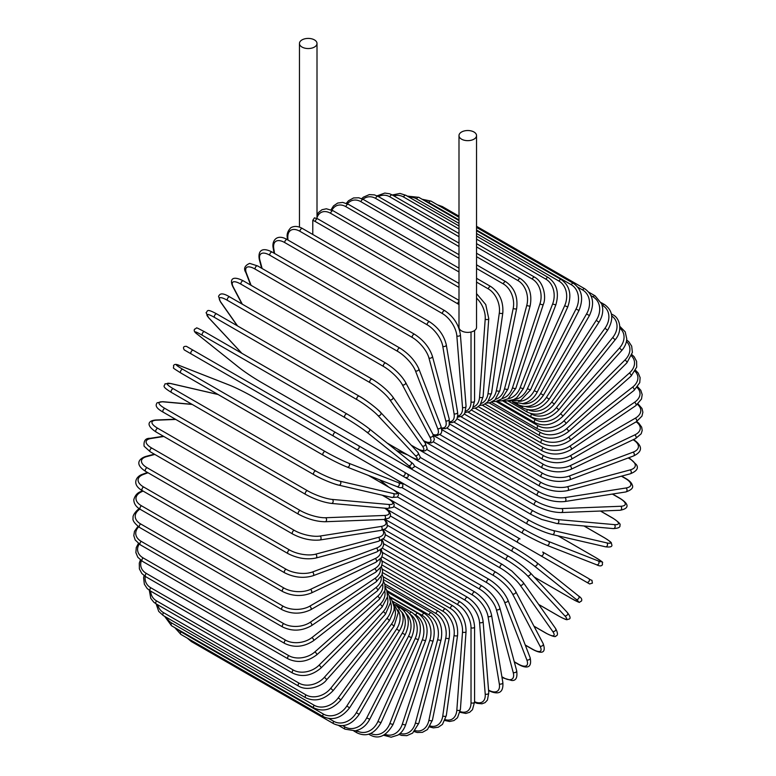 <?xml version="1.0" encoding="UTF-8"?>
<svg xmlns="http://www.w3.org/2000/svg" width="776" height="776" viewBox="0 0 776 776"><rect width="100%" height="100%" fill="white"/><g stroke="black" fill="none" stroke-linecap="round" stroke-linejoin="round"><path stroke-width="1.16" d="M440.293 497.746A2.085 1.203 -60 0 1 440.264 497.726L582.669 579.944A2.085 1.203 120 0 0 582.679 579.944L371.607 458.082L589.624 583.959L592.418 583.125C591.37 578.324 593.398 581.981 588.644 578.566L588.644 578.566A2.085 1.707 120 0 1 586.559 582.184L540.6 555.655A2.085 1.707 120 0 0 542.686 552.037L588.644 578.566L542.686 552.037M519.998 538.932L407.449 473.952L519.998 538.932A2.085 1.203 120 0 0 517.902 540.135A2.085 1.203 120 0 0 517.902 542.55L375.506 460.333A2.085 1.203 120 0 1 375.458 460.304M312.776 220.374L314.435 217.852L317.84 218.9A2.085 1.203 -60 0 0 316.23 219.453A2.085 1.203 -60 0 0 315.318 221.558A18.799 10.854 -120 0 0 312.776 220.374L312.776 234.468M302.029 39.896A8.779 5.063 0 0 0 299.458 43.475A8.779 5.063 0 0 0 304.871 48.16A8.779 5.063 0 0 0 314.435 47.064A8.779 5.063 0 0 0 317.006 43.475A8.779 5.063 0 0 0 311.593 38.8A8.779 5.063 0 0 0 302.029 39.896M458.994 135.587L458.994 327.317A8.779 5.063 0 0 0 464.407 331.992A8.779 5.063 0 0 0 473.971 330.896A8.779 5.063 0 0 0 476.542 327.317L476.542 135.587A8.779 5.063 0 0 0 471.129 130.911A8.779 5.063 0 0 0 461.565 132.007A8.779 5.063 0 0 0 458.994 135.587A8.779 5.063 0 0 0 464.407 140.272A8.779 5.063 0 0 0 473.971 139.166A8.779 5.063 0 0 0 476.542 135.587M333.651 436.17L191.245 353.953A2.085 1.203 -60 0 1 191.245 351.538A2.085 1.203 -60 0 1 193.331 350.335L335.736 432.552A2.085 1.203 120 0 0 333.651 433.755A2.085 1.203 120 0 0 333.651 436.17L356.339 449.265A2.085 1.707 -60 0 0 358.434 445.647L407.381 473.913M402.308 475.804L356.339 449.265L402.308 475.804A2.085 1.707 -60 0 0 404.393 472.186L407.468 473.961C408.991 476.483 408.283 477.676 405.344 477.56L402.308 475.804M191.245 353.953L398.408 473.554A2.085 1.203 120 0 0 398.428 473.564L256.002 391.346A2.085 1.203 120 0 0 256.041 391.356M381.928 556.79L460.246 602.001C468.985 607.996 473.767 616.27 474.582 626.843L474.582 701.892A2.085 1.203 180 0 1 473.292 703.007A2.085 1.203 180 0 1 471.022 702.746L471.022 627.687A18.799 10.854 -120 0 0 457.724 604.669L382.131 561.019M460.139 711.553A18.799 10.854 -120 0 0 471.022 702.746M460.246 602.001A2.085 1.203 120 0 0 458.635 602.564A2.085 1.203 120 0 0 457.724 604.669M474.582 626.843A2.085 1.203 180 0 1 473.292 627.949A2.085 1.203 180 0 1 471.022 627.687M474.582 702.319L477.094 703.347L481.954 703.813L485.087 702.62L487.435 700.068L488.764 692.822A2.085 1.31 175.5 0 1 487.532 694.142A2.085 1.31 175.5 0 1 485.213 693.986L479.549 622.488A18.799 9.865 -124.2 0 0 465.096 600.188L382.558 552.531M474.582 701.708A18.799 9.865 -124.2 0 0 485.213 693.986M488.764 692.822L483.099 621.324A2.085 1.31 175.5 0 1 481.867 622.643A2.085 1.31 175.5 0 1 479.549 622.488M483.099 621.324C481.547 611.294 476.377 603.311 467.608 597.375A2.085 1.203 120 0 0 465.94 598.005A2.085 1.203 120 0 0 465.096 600.188M488.735 690.63L488.589 690.553A2.085 1.203 120 0 0 488.735 690.63C496.281 694.19 503.828 694.801 502.829 682.366A2.085 1.397 170.5 0 1 501.674 683.898A2.085 1.397 170.5 0 1 499.308 683.85L488.026 616.454A18.799 8.808 -128 0 0 472.419 594.998L383.625 543.724M488.55 690.087A18.799 8.808 -128 0 0 499.308 683.85M502.829 682.366L491.538 614.97A2.085 1.397 170.5 0 1 490.383 616.503A2.085 1.397 170.5 0 1 488.026 616.454M491.538 614.97C489.249 605.542 483.71 597.908 474.922 592.049A2.085 1.203 120 0 0 473.195 592.738A2.085 1.203 120 0 0 472.419 594.998M501.878 676.75L503.343 677.593A2.085 1.203 120 0 0 503.731 678.137L511.82 680.503C516.03 680.785 517.64 677.496 516.641 670.619A2.085 1.474 165 0 1 515.603 672.356A2.085 1.474 165 0 1 513.198 672.423L496.378 609.645A18.799 7.673 -131.6 0 0 479.646 589.13L385.313 534.664M503.343 677.593A18.799 7.673 -131.6 0 0 513.198 672.423M516.641 670.619L499.822 607.841A2.085 1.474 165 0 1 498.784 609.577A2.085 1.474 165 0 1 496.378 609.645M499.822 607.841C496.815 599.072 490.917 591.807 482.119 586.055A2.085 1.203 120 0 0 480.334 586.811A2.085 1.203 120 0 0 479.646 589.13M514.265 661.744L518.038 663.917A2.085 1.203 120 0 0 518.378 664.343C524.945 668.058 532.578 669.533 530.124 657.66A2.085 1.542 158.9 0 1 529.222 659.6A2.085 1.542 158.9 0 1 526.788 659.794L504.555 602.108A18.799 6.489 -134.9 0 0 486.717 582.63L387.612 525.41M518.038 663.917A18.799 6.489 -134.9 0 0 526.788 659.794M530.124 657.66L507.892 599.964A2.085 1.542 158.9 0 1 507 601.914A2.085 1.542 158.9 0 1 504.555 602.108M507.892 599.964C504.187 591.923 497.94 585.075 489.142 579.429A2.085 1.203 120 0 0 487.309 580.264A2.085 1.203 120 0 0 486.717 582.63M525.236 644.982L532.278 649.046A2.085 1.203 120 0 0 532.569 649.366C543.423 655.177 545.974 651.607 543.142 643.585A2.085 1.6 152.2 0 1 542.434 645.729A2.085 1.6 152.2 0 1 539.95 646.049L512.49 593.892A18.799 5.248 -138.1 0 0 493.575 575.549L390.474 516.03M532.278 649.046A18.799 5.248 -138.1 0 0 539.95 646.049M543.142 643.585L515.671 591.428A2.085 1.6 152.2 0 1 514.963 593.562A2.085 1.6 152.2 0 1 512.49 593.892M496.252 572.562A2.085 1.203 120 0 0 495.951 572.242A2.085 1.203 120 0 0 494.06 573.144A2.085 1.203 120 0 0 493.575 575.549M533.966 626.164L545.965 633.09A2.085 1.203 120 0 0 546.197 633.303A2.085 1.203 120 0 0 546.517 633.4M534.024 626.28L546.197 633.303C552.59 636.456 555.81 637.329 555.849 635.942C558.06 635.592 557.983 633.109 555.597 628.512A2.085 1.649 144.9 0 1 552.609 631.305L520.114 585.075A18.799 3.977 -141.2 0 0 500.171 567.935L393.839 506.553M545.965 633.09A18.799 3.977 -141.2 0 0 552.609 631.305M555.597 628.512L523.102 582.281A2.085 1.649 144.9 0 1 520.114 585.075M502.732 564.753A2.085 1.203 120 0 0 502.489 564.54A2.085 1.203 120 0 0 500.549 565.51A2.085 1.203 120 0 0 500.171 567.935M538.67 604.436L558.992 616.163A2.085 1.203 120 0 0 559.157 616.299A2.085 1.203 120 0 0 559.351 616.377M567.081 612.312A2.085 1.678 137 0 1 564.656 615.669L527.379 575.714A18.799 2.667 -144.2 0 0 506.456 559.865L397.632 497.038M558.992 616.163A18.799 2.667 -144.2 0 0 564.656 615.669M538.719 604.494L559.157 616.299C568.992 621.421 566.199 619.267 568.818 619.19C570.874 618.715 570.399 616.503 567.392 612.565L530.115 572.61C524.537 567.023 517.408 561.62 508.707 556.373A2.085 1.203 120 0 1 508.872 556.508A18.799 2.667 35.8 0 1 529.795 572.358A2.085 1.678 137 0 1 527.379 575.714M391.463 488.686L508.707 556.373A2.085 1.203 120 0 0 506.718 557.43A2.085 1.203 120 0 0 506.456 559.865M534.247 577.034L571.252 598.403A2.085 1.203 120 0 0 571.34 598.461C582.834 604.475 577.955 602.011 581.389 601.167C582.388 599.557 581.408 597.792 578.44 595.871A2.085 1.698 128.6 0 1 576.005 599.256L534.227 565.879A18.799 1.339 -147.1 0 0 512.383 551.377L401.716 487.483M578.265 595.755A2.085 1.698 128.6 0 1 578.44 595.871L536.662 562.493A2.085 1.698 128.6 0 1 534.227 565.879M571.252 598.403A18.799 1.339 -147.1 0 0 576.005 599.256M379.59 479.781L388.825 487.163M396.119 479.432L514.556 547.817A2.085 1.203 120 0 1 514.643 547.875A18.799 1.339 32.9 0 1 536.488 562.377A2.085 1.698 128.6 0 1 536.662 562.493C530.58 557.818 523.218 552.929 514.556 547.817A2.085 1.203 120 0 0 512.519 548.942A2.085 1.203 120 0 0 512.383 551.377M396.914 479.907L514.459 547.769M368.532 456.307L371.607 458.082A2.085 1.707 -60 0 0 371.607 458.082L440.264 497.726M595.134 557.255A2.085 1.203 120 0 0 595.037 557.207L558.022 535.838L595.134 557.255C606.085 564.2 601.516 561.203 602.496 564.598C601.613 566.276 599.586 566.305 596.434 564.695A2.085 1.698 111.4 0 1 596.249 564.608M414.209 465.842L524.877 529.736A18.799 1.339 27.1 0 0 548.36 541.396L598.15 560.893A18.799 1.339 27.1 0 0 595.037 557.207M598.15 560.893A2.085 1.698 111.4 0 1 596.434 564.695L546.643 545.198A2.085 1.698 111.4 0 1 546.459 545.111A18.799 1.339 -152.9 0 1 522.976 533.442A2.085 1.203 120 0 1 522.888 533.393A2.085 1.203 120 0 1 522.84 531.065A2.085 1.203 120 0 1 524.877 529.736M522.801 533.335L404.975 465.319M407.497 454.852L396.497 450.536M548.36 541.396A2.085 1.698 111.4 0 1 546.643 545.198C539.562 542.278 531.638 538.34 522.888 533.393L380.483 451.186A2.085 1.203 120 0 0 380.521 451.205M380.444 451.157A2.085 1.203 120 0 0 380.483 451.186L379.881 450.837M604.649 537.913A2.085 1.203 120 0 0 604.485 537.778A2.085 1.203 120 0 0 604.291 537.7L583.969 525.973M420.437 457.53L529.261 520.356A18.799 2.667 24.2 0 0 553.453 530.551L606.687 542.861A18.799 2.667 24.2 0 0 604.291 537.7M606.687 542.861A2.085 1.678 103 0 1 605.377 546.779C610.295 547.419 612.439 546.721 611.818 544.703C610.586 542.395 613.845 543.743 604.485 537.778L584.047 525.982M551.755 534.325A18.799 2.667 -155.8 0 1 527.573 524.13A2.085 1.203 120 0 1 527.37 524.052A2.085 1.203 120 0 1 527.282 521.802A2.085 1.203 120 0 1 529.261 520.356M553.453 530.551A2.085 1.678 103 0 1 552.134 534.47L605.377 546.779M612.982 518.281A2.085 1.203 120 0 0 612.739 518.058A2.085 1.203 120 0 0 612.429 517.961L600.43 511.035M426.79 449.488L533.112 510.88A18.799 3.977 21.2 0 0 557.925 519.58L614.214 524.605A18.799 3.977 21.2 0 0 612.429 517.961M614.214 524.605A2.085 1.649 95.1 0 1 613.292 528.592C618.462 528.359 620.645 527.185 619.849 525.09C621.033 524.363 618.656 522.015 612.739 518.058L600.566 511.025M557.925 519.58A2.085 1.649 95.1 0 1 557.003 523.567L613.292 528.592M533.112 510.88A2.085 1.203 120 0 0 531.201 512.422A2.085 1.203 120 0 0 531.327 514.585L541.629 519.435L557.003 523.567M433.309 441.835L536.4 501.354A18.799 5.248 18.1 0 0 561.746 508.561L620.654 506.272A2.085 1.6 87.8 0 1 621.615 508.59A2.085 1.6 87.8 0 1 620.111 510.268C628.482 508.717 630.287 504.72 619.83 498.231A2.085 1.203 120 0 0 619.413 498.134L612.371 494.07M620.654 506.272A18.799 5.248 18.1 0 0 619.413 498.134M561.746 508.561A2.085 1.6 87.8 0 1 562.707 510.88A2.085 1.6 87.8 0 1 561.203 512.558L620.111 510.268M536.4 501.354A2.085 1.203 120 0 0 534.567 502.984A2.085 1.203 120 0 0 534.732 505.069C543.898 509.919 552.725 512.412 561.203 512.558M440.011 434.667L539.107 491.877A18.799 6.489 14.9 0 0 564.899 497.591L625.97 487.997A2.085 1.542 81.1 0 1 627.027 490.209A2.085 1.542 81.1 0 1 625.786 491.955C631.47 490.005 633.643 487.716 632.304 485.107C631.596 482.788 629.394 480.567 625.708 478.443A2.085 1.203 120 0 0 625.165 478.365L621.401 476.183M625.97 487.997A18.799 6.489 14.9 0 0 625.165 478.365M564.899 497.591A2.085 1.542 81.1 0 1 565.947 499.802A2.085 1.542 81.1 0 1 564.715 501.548L625.786 491.955M539.107 491.877A2.085 1.203 120 0 0 537.351 493.575A2.085 1.203 120 0 0 537.555 495.583C546.837 500.375 555.897 502.363 564.715 501.548M446.869 428.042L541.202 482.507A18.799 7.673 11.6 0 0 567.334 486.746L630.122 469.916A2.085 1.474 75 0 1 631.257 472.031A2.085 1.474 75 0 1 630.277 473.806C636.727 471.226 638.774 468.19 636.427 464.688L630.325 458.858A2.085 1.203 120 0 0 629.666 458.8L628.201 457.956M630.122 469.916A18.799 7.673 11.6 0 0 629.666 458.8M567.334 486.746A2.085 1.474 75 0 1 568.478 488.861A2.085 1.474 75 0 1 567.498 490.626L630.277 473.806M541.202 482.507A2.085 1.203 120 0 0 539.543 484.263A2.085 1.203 120 0 0 539.776 486.183C549.156 490.927 558.4 492.411 567.498 490.626M453.873 422.047L542.667 473.311A18.799 8.808 8 0 0 569.06 476.095L633.07 452.175A2.085 1.397 69.5 0 1 634.293 454.193A2.085 1.397 69.5 0 1 633.546 455.958C644.808 450.613 640.51 444.386 633.653 439.623A2.085 1.203 120 0 0 633.478 439.555M633.07 452.175A18.799 8.808 8 0 0 633.09 439.74M569.06 476.095A2.085 1.397 69.5 0 1 570.282 478.123A2.085 1.397 69.5 0 1 569.535 479.878L633.546 455.958M542.667 473.311A2.085 1.203 120 0 0 541.105 475.116A2.085 1.203 120 0 0 541.367 476.949C550.834 481.644 560.223 482.614 569.535 479.878M460.963 416.722L543.501 464.378A18.799 9.865 4.2 0 0 570.04 465.745L634.797 434.899A18.799 9.865 4.2 0 0 636.174 421.834M634.797 434.899A2.085 1.31 64.5 0 1 636.087 436.83A2.085 1.31 64.5 0 1 635.563 438.566L641.18 433.784L642.208 430.476L641.674 427.159L638.842 423.192L636.698 421.523M570.04 465.745A2.085 1.31 64.5 0 1 571.34 467.676A2.085 1.31 64.5 0 1 570.816 469.402L635.563 438.566M543.501 464.378A2.085 1.203 120 0 0 542.036 466.201A2.085 1.203 120 0 0 542.327 467.957C551.852 472.584 561.349 473.069 570.816 469.402M468.103 412.114L543.695 455.755A18.799 10.854 0 0 0 570.282 455.755L635.282 418.225A18.799 10.854 0 0 0 637.474 404.393M635.282 418.225A2.085 1.203 60 0 1 636.65 420.068A2.085 1.203 60 0 1 636.33 421.746L641.965 416.101L642.877 412.231L642.004 408.486L638.047 403.898M570.282 455.755A2.085 1.203 60 0 1 571.65 457.597A2.085 1.203 60 0 1 571.33 459.266L636.33 421.746M543.695 455.755A2.085 1.203 120 0 0 542.337 457.597A2.085 1.203 120 0 0 542.657 459.266C552.211 463.844 561.775 463.844 571.33 459.266M475.232 408.254L543.248 447.519A18.799 11.756 -4.5 0 0 569.788 446.21L634.535 402.288A18.799 11.756 -4.5 0 0 637.057 387.515M634.535 402.288A2.085 1.096 55.8 0 1 635.961 404.044A2.085 1.096 55.8 0 1 635.835 405.635L641.5 399.029L642.188 394.567L640.801 390.289L637.639 386.778M569.788 446.21A2.085 1.096 55.8 0 1 571.214 447.965A2.085 1.096 55.8 0 1 571.087 449.566L635.835 405.635M543.248 447.519A2.085 1.203 120 0 0 541.987 449.362A2.085 1.203 120 0 0 542.327 450.953C551.911 455.473 561.494 455.008 571.087 449.566M482.303 405.169L542.152 439.73A18.799 12.571 -9.5 0 0 568.546 437.179L632.556 387.185A18.799 12.571 -9.5 0 0 635.049 371.326M632.556 387.185A2.085 0.98 52 0 1 634.05 388.863A2.085 0.98 52 0 1 634.099 390.367L639.754 382.655L640.122 377.611L638.221 373.062L635.583 370.317M568.546 437.179A2.085 0.98 52 0 1 570.04 438.847A2.085 0.98 52 0 1 570.088 440.361L634.099 390.367M542.152 439.73A2.085 1.203 120 0 0 541.008 441.563A2.085 1.203 120 0 0 541.367 443.067C550.95 447.539 560.524 446.636 570.088 440.361M489.258 402.899L540.435 432.445A18.799 13.299 -15 0 0 566.567 428.73L629.355 373.062A18.799 13.299 -15 0 0 631.499 355.951M629.355 373.062A2.085 0.854 48.4 0 1 630.907 374.643A2.085 0.854 48.4 0 1 631.121 376.05L636.718 367.087L636.601 361.344L634.137 356.737L631.926 354.671M566.567 428.73A2.085 0.854 48.4 0 1 568.129 430.321A2.085 0.854 48.4 0 1 568.342 431.718L631.121 376.05M540.435 432.445A2.085 1.203 120 0 0 539.388 434.25A2.085 1.203 120 0 0 539.776 435.675C549.35 440.108 558.875 438.789 568.342 431.718M496.039 401.435L538.098 425.723A18.799 13.91 -21.1 0 0 563.88 420.931L624.961 360.006A18.799 13.91 -21.1 0 0 626.426 341.518M624.961 360.006A2.085 0.718 45.1 0 1 626.572 361.5A2.085 0.718 45.1 0 1 626.94 362.79L632.392 352.44L631.683 346.164L628.832 341.76L626.678 339.966M563.88 420.931A2.085 0.718 45.1 0 1 565.491 422.435A2.085 0.718 45.1 0 1 565.869 423.725L626.94 362.79M538.098 425.723A2.085 1.203 120 0 0 537.555 428.837C547.128 433.241 556.557 431.534 565.869 423.725M619.83 326.366L625.194 331.847L626.756 338.802C626.601 342.944 624.874 346.911 621.586 350.694A2.085 0.582 41.9 0 0 621.072 349.53A2.085 0.582 41.9 0 0 619.403 348.114A18.799 14.424 -27.8 0 0 619.83 328.141M502.586 400.814L535.159 419.612A18.799 14.424 -27.8 0 0 560.495 413.841L619.403 348.114M560.495 413.841A2.085 0.582 41.9 0 1 562.163 415.267A2.085 0.582 41.9 0 1 562.678 416.421L621.586 350.694M535.159 419.612A2.085 1.203 120 0 0 534.732 422.61C544.286 426.984 553.598 424.918 562.678 416.421M530.454 413.482L531.638 414.161A18.799 14.831 -35.1 0 0 556.45 407.516L612.739 337.492L615.106 339.849C623.351 330.343 619.471 317.52 612.739 314.736A2.085 1.203 120 0 0 611.575 314.91M612.739 337.492A18.799 14.831 -35.1 0 0 611.731 315.977M556.45 407.516L558.817 409.873L615.106 339.849M531.638 414.161A2.085 1.203 120 0 0 531.327 417.022C540.862 421.378 550.029 418.991 558.817 409.873M528.398 409.854A18.799 15.122 -43 0 0 551.755 401.997L604.999 328.209L607.54 330.334C614.02 319.178 613.001 310.575 604.485 304.541A2.085 1.203 120 0 0 602.593 305.443L602.127 305.172M604.999 328.209A18.799 15.122 -43 0 0 602.593 305.443M551.755 401.997L554.297 404.121L607.54 330.334M527.399 409.68A2.085 1.203 120 0 0 527.37 412.134C536.885 416.469 545.858 413.802 554.297 404.121M525.672 406.566A18.799 15.297 -51.4 0 0 546.459 397.331L596.249 320.342L598.956 322.234C601.885 317.549 603.107 312.767 602.632 307.888L601.778 304.027L595.134 295.869A2.085 1.203 120 0 0 593.136 296.917L590.963 295.656M596.249 320.342A18.799 15.297 -51.4 0 0 593.136 296.917M546.459 397.331L549.165 399.223L598.956 322.234M522.568 406.294A2.085 1.203 120 0 0 522.888 407.963C532.385 412.308 541.144 409.389 549.165 399.223M522.355 403.714A18.799 15.355 -60 0 0 540.6 393.548L586.559 313.94L589.411 315.589C594.814 303.765 593.262 294.822 584.755 288.779A2.085 1.203 120 0 0 582.669 289.981L577.839 287.198M586.559 313.94A18.799 15.355 -60 0 0 582.669 289.981M441.001 206.882A2.085 1.203 -60 0 1 442.349 206.561L458.994 216.174M540.6 393.548L543.452 395.197L589.411 315.589M517.476 403.724A2.085 1.203 120 0 0 517.902 404.568C527.389 408.904 535.906 405.78 543.452 395.197M518.368 401.376A18.799 15.297 -68.6 0 0 534.227 390.687L576.005 309.071L578.993 310.468C583.794 298.43 581.932 289.39 573.425 283.337A2.085 1.203 120 0 0 571.252 284.705L476.542 230.016M576.005 309.071A18.799 15.297 -68.6 0 0 571.252 284.705M458.994 219.889L428.847 202.487A2.085 1.203 -60 0 1 431.029 201.12L458.994 217.27M428.847 202.487A18.799 15.297 -68.6 0 0 425.355 201.12M534.227 390.687L537.215 392.074L578.993 310.468M513.654 399.669A18.799 15.122 -77 0 0 527.379 388.757L564.656 305.754L567.77 306.889C571.941 294.744 569.759 285.636 561.242 279.573A2.085 1.203 120 0 0 558.992 281.106L476.542 233.498M564.656 305.754A18.799 15.122 -77 0 0 558.992 281.106M458.994 223.372L416.586 198.889A2.085 1.203 -60 0 1 418.836 197.356L458.994 220.539M416.586 198.889A18.799 15.122 -77 0 0 409.311 197.279M527.379 388.757L530.493 389.891L567.77 306.889M508.241 398.699A18.799 14.831 -84.9 0 0 520.114 387.787L552.609 304.027L555.839 304.89C559.341 292.727 556.828 283.599 548.283 277.517A2.085 1.203 120 0 0 545.965 279.214L476.542 239.134M552.609 304.027A18.799 14.831 -84.9 0 0 545.965 279.214M458.994 229.007L403.559 196.997A2.085 1.203 -60 0 1 405.887 195.309L458.994 225.971M403.559 196.997A18.799 14.831 -84.9 0 0 393.898 195.93M520.114 387.787L523.334 388.65L555.839 304.89M502.198 398.554A18.799 14.424 -92.2 0 0 512.49 387.767L539.95 303.891A2.085 0.582 18.1 0 0 542.017 304.629A2.085 0.582 18.1 0 0 543.278 304.493C546.498 297.431 543.869 282.241 534.664 277.197A2.085 1.203 120 0 0 532.278 279.059L476.542 246.884M539.95 303.891A18.799 14.424 -92.2 0 0 532.278 279.059M458.994 236.748L389.872 196.842A2.085 1.203 -60 0 1 392.258 194.98L399.989 193.437L405.887 195.309M389.872 196.842A18.799 14.424 -92.2 0 0 378.475 196.629M512.49 387.767A2.085 0.582 18.1 0 0 514.546 388.504A2.085 0.582 18.1 0 0 515.807 388.369L543.278 304.493M495.602 399.291A18.799 13.91 -98.9 0 0 504.555 388.718L526.788 305.356A2.085 0.718 14.9 0 0 528.893 306.006A2.085 0.718 14.9 0 0 530.192 305.676C532.307 293.716 529.067 284.695 520.473 278.603A2.085 1.203 120 0 0 518.038 280.631L476.542 256.672M526.788 305.356A18.799 13.91 -98.9 0 0 518.038 280.631M458.994 246.545L375.632 198.413A2.085 1.203 -60 0 1 378.067 196.386L458.994 243.111M375.632 198.413A18.799 13.91 -98.9 0 0 362.964 199.267M504.555 388.718A2.085 0.718 14.9 0 0 506.66 389.358A2.085 0.718 14.9 0 0 507.96 389.038L530.192 305.676M488.56 400.911A18.799 13.299 -105 0 0 496.378 390.619L513.198 308.411A2.085 0.854 11.6 0 0 515.351 308.964A2.085 0.854 11.6 0 0 516.67 308.45C518.067 296.713 514.449 287.809 505.816 281.727A2.085 1.203 120 0 0 503.343 283.919L476.542 268.447M513.198 308.411A18.799 13.299 -105 0 0 503.343 283.919M458.994 258.311L360.947 201.702A2.085 1.203 -60 0 1 363.42 199.51L458.994 254.693M360.947 201.702A18.799 13.299 -105 0 0 347.425 203.797M496.378 390.619A2.085 0.854 11.6 0 0 498.532 391.172A2.085 0.854 11.6 0 0 499.851 390.658L516.67 308.45M481.178 403.442A18.799 12.571 -110.5 0 0 488.026 393.451L499.308 313.029A2.085 0.98 8 0 0 501.5 313.485A2.085 0.98 8 0 0 502.829 312.776C503.488 301.36 499.482 292.61 490.82 286.548A2.085 1.203 120 0 0 489.336 286.984A2.085 1.203 120 0 0 488.327 288.905L476.542 282.095M499.308 313.029A18.799 12.571 -110.5 0 0 488.327 288.905M458.994 271.969L345.921 206.688A2.085 1.203 -60 0 1 346.93 204.767A2.085 1.203 -60 0 1 348.424 204.331L458.994 268.176M345.921 206.688A18.799 12.571 -110.5 0 0 331.973 210.17M488.026 393.451A2.085 0.98 8 0 0 490.219 393.917A2.085 0.98 8 0 0 491.548 393.199L502.829 312.776M473.525 406.837A18.799 11.756 -115.5 0 0 479.549 397.205L485.213 319.169A18.799 11.756 -115.5 0 0 476.542 298.13M485.213 319.169A2.085 1.096 4.2 0 0 487.444 319.537A2.085 1.096 4.2 0 0 488.764 318.626L485.747 304.541L476.542 293.609M458.994 287.401L330.673 213.322A2.085 1.203 -60 0 1 331.643 211.305A2.085 1.203 -60 0 1 333.185 210.81L458.994 283.444M330.673 213.322A18.799 11.756 -115.5 0 0 317.006 217.639M479.549 397.205A2.085 1.096 4.2 0 0 481.78 397.574A2.085 1.096 4.2 0 0 483.099 396.662L488.764 318.626M458.994 304.58A18.799 10.854 -120 0 0 457.724 303.775L315.318 221.558M465.687 411.067A18.799 10.854 -120 0 0 471.022 401.852L471.022 332.021M471.022 401.852A2.085 1.203 0 0 0 473.292 402.113A2.085 1.203 0 0 0 474.582 400.998L472.477 408.768L469.664 411.406L465.163 412.58M458.994 301.35A2.085 1.203 120 0 0 457.724 303.775M444.9 310.749A2.085 1.203 120 0 0 443.232 311.37A2.085 1.203 120 0 0 442.378 313.553L299.982 231.335A2.085 1.203 -60 0 1 300.826 229.153A2.085 1.203 -60 0 1 302.495 228.532L444.9 310.749C453.669 316.676 458.829 324.659 460.391 334.689A2.085 1.31 -4.5 0 1 459.159 336.008A2.085 1.31 -4.5 0 1 456.841 335.853A18.799 9.865 -124.2 0 0 442.378 313.553M457.733 416.062A18.799 9.865 -124.2 0 0 462.506 407.351L456.841 335.853M299.982 231.335A18.799 9.865 -124.2 0 0 287.847 238.29L287.983 240.056M462.506 407.351A2.085 1.31 -4.5 0 0 464.824 407.507A2.085 1.31 -4.5 0 0 466.056 406.188L460.391 334.689M287.847 238.29A2.085 1.31 175.5 0 1 287.236 237.456L287.411 239.726M429.671 321.856A2.085 1.203 120 0 0 427.945 322.544A2.085 1.203 120 0 0 427.169 324.795L284.773 242.587A2.085 1.203 -60 0 1 285.539 240.327A2.085 1.203 -60 0 1 287.265 239.638L429.671 321.856C438.459 327.705 443.998 335.348 446.287 344.777A2.085 1.397 -9.5 0 1 445.133 346.309A2.085 1.397 -9.5 0 1 442.776 346.261A18.799 8.808 -128 0 0 427.169 324.795M449.692 421.746A18.799 8.808 -128 0 0 454.057 413.656L442.776 346.261M284.773 242.587A18.799 8.808 -128 0 0 273.782 248.689L274.578 253.471M454.057 413.656A2.085 1.397 -9.5 0 0 456.424 413.705A2.085 1.397 -9.5 0 0 457.578 412.172L446.287 344.777M273.782 248.689A2.085 1.397 170.5 0 1 273.171 247.903L274.054 253.17M414.675 334.349A2.085 1.203 120 0 0 412.89 335.106A2.085 1.203 120 0 0 412.201 337.424L269.796 255.207A2.085 1.203 -60 0 1 270.485 252.898A2.085 1.203 -60 0 1 272.269 252.132L414.675 334.349C423.473 340.111 429.38 347.367 432.377 356.135A2.085 1.474 -15 0 1 431.34 357.872A2.085 1.474 -15 0 1 428.934 357.94A18.799 7.673 -131.6 0 0 412.201 337.424M441.525 427.974A18.799 7.673 -131.6 0 0 445.764 420.728L428.934 357.94M269.796 255.207A18.799 7.673 -131.6 0 0 259.941 260.377L262.133 268.535M445.764 420.728A2.085 1.474 -15 0 0 448.159 420.66A2.085 1.474 -15 0 0 449.207 418.924L432.377 356.135M259.941 260.377A2.085 1.474 165 0 1 259.359 259.65L261.657 268.263M400.018 348.143A2.085 1.203 120 0 0 398.185 348.967A2.085 1.203 120 0 0 397.593 351.334L255.188 269.126A2.085 1.203 -60 0 1 255.779 266.76A2.085 1.203 -60 0 1 257.622 265.925L400.018 348.143C408.816 353.788 415.063 360.627 418.768 368.678A2.085 1.542 -21.1 0 1 417.876 370.618A2.085 1.542 -21.1 0 1 415.432 370.812A18.799 6.489 -134.9 0 0 397.593 351.334M433.027 434.502A18.799 6.489 -134.9 0 0 437.664 428.507L415.432 370.812M255.188 269.126A18.799 6.489 -134.9 0 0 246.438 273.249L251.094 285.335M437.664 428.507A2.085 1.542 -21.1 0 0 440.108 428.313A2.085 1.542 -21.1 0 0 441.001 426.373L418.768 368.678M246.438 273.249A2.085 1.542 158.9 0 1 245.876 272.609L250.687 285.102M386.128 363.44A2.085 1.203 120 0 0 385.827 363.129A2.085 1.203 120 0 0 383.936 364.022A2.085 1.203 120 0 0 383.451 366.427L241.045 284.21A2.085 1.203 -60 0 1 241.54 281.814A2.085 1.203 -60 0 1 243.431 280.912L385.827 363.129C394.606 368.639 401.182 375.031 405.547 382.306A2.085 1.6 -27.8 0 1 404.839 384.44A2.085 1.6 -27.8 0 1 402.356 384.77A18.799 5.248 -138.1 0 0 383.451 366.427M423.589 440.71A18.799 5.248 -138.1 0 0 429.826 436.936L402.356 384.77M241.045 284.21A18.799 5.248 -138.1 0 0 233.372 287.207L242.316 304.192M429.826 436.936A2.085 1.6 -27.8 0 0 432.31 436.607A2.085 1.6 -27.8 0 0 433.018 434.463L405.547 382.306M233.372 287.207A2.085 1.6 152.2 0 1 232.858 286.683L241.976 303.988M372.441 379.396A2.085 1.203 120 0 0 372.208 379.183A2.085 1.203 120 0 0 370.259 380.153A2.085 1.203 120 0 0 369.88 382.578L227.475 300.37A2.085 1.203 -60 0 1 227.863 297.945A2.085 1.203 -60 0 1 229.803 296.965L372.208 379.183C380.948 384.556 387.816 390.474 392.811 396.924A2.085 1.649 -35.1 0 1 389.824 399.718A18.799 3.977 -141.2 0 0 369.88 382.578M411.164 445.133L415.674 447.733A18.799 3.977 -141.2 0 0 422.319 445.948L389.824 399.718M227.475 300.37A18.799 3.977 -141.2 0 0 220.83 302.145L237.543 325.93M422.319 445.948A2.085 1.649 -35.1 0 0 425.306 443.154L392.811 396.924M415.674 447.733A2.085 1.203 120 0 0 415.907 447.946A2.085 1.203 120 0 0 416.227 448.043M220.83 302.145A2.085 1.649 144.9 0 1 220.403 301.757L237.281 325.774M380.337 412.172A18.799 2.667 35.8 0 0 359.414 396.323A2.085 1.203 120 0 0 359.249 396.196A2.085 1.203 120 0 0 357.251 397.244A2.085 1.203 120 0 0 356.999 399.679L214.593 317.462A2.085 1.203 -60 0 1 214.855 315.027A2.085 1.203 -60 0 1 216.844 313.979A2.085 1.203 -60 0 1 217.008 314.105M387.088 443.028L409.524 455.978A18.799 2.667 -144.2 0 0 415.199 455.483L377.912 415.529A18.799 2.667 -144.2 0 0 356.999 399.679M377.912 415.529A2.085 1.678 -43 0 0 380.647 412.425C379.212 410.397 366.709 400.193 359.249 396.196L216.844 313.979C205.553 307.81 208.055 311.467 206.076 312.66L208.608 317.704L241.734 353.216M214.593 317.462A18.799 2.667 -144.2 0 0 208.919 317.956L241.918 353.322M415.199 455.483A2.085 1.678 -43 0 0 417.934 452.379L380.647 412.425M202.487 335.368A18.799 1.339 -147.1 0 0 197.734 334.524L239.512 367.892A18.799 1.339 -147.1 0 0 261.357 382.393L403.753 464.611A18.799 1.339 -147.1 0 0 408.506 465.454L366.728 432.087A2.085 1.698 -51.4 0 0 368.988 428.585A18.799 1.339 32.9 0 0 347.153 414.083A2.085 1.203 120 0 0 347.066 414.025A2.085 1.203 120 0 0 345.019 415.15A2.085 1.203 120 0 0 344.884 417.585L202.487 335.368A2.085 1.203 -60 0 1 202.614 332.943A2.085 1.203 -60 0 1 204.66 331.808A2.085 1.203 -60 0 1 204.748 331.866L346.969 413.977M366.728 432.087A18.799 1.339 -147.1 0 0 344.884 417.585M408.506 465.454A2.085 1.698 -51.4 0 0 410.766 461.962M189.441 348.084L404.393 472.186M193.331 350.335L186.395 346.329C183.456 346.212 182.748 347.405 184.281 349.928L233.314 378.242A2.085 1.707 120 0 1 233.275 378.213M325.26 451.574A2.085 1.203 120 0 0 323.223 452.903A2.085 1.203 120 0 0 323.272 455.231A2.085 1.203 120 0 0 323.369 455.279A18.799 1.339 -152.9 0 0 346.843 466.948A2.085 1.698 -68.6 0 0 348.744 463.233L398.534 482.73A18.799 1.339 27.1 0 0 395.42 479.044L253.025 396.827A18.799 1.339 27.1 0 0 229.541 385.168L179.751 365.671A18.799 1.339 27.1 0 0 182.864 369.357L325.26 451.574A18.799 1.339 27.1 0 0 348.744 463.233M323.185 455.173L180.963 373.062A2.085 1.203 -60 0 1 180.866 373.023A2.085 1.203 -60 0 1 180.827 370.685A2.085 1.203 -60 0 1 182.864 369.357M396.633 486.445A2.085 1.698 -68.6 0 0 398.534 482.73M218.124 394.528L171.001 383.635A18.799 2.667 24.2 0 0 173.407 388.795L315.813 471.013A2.085 1.203 120 0 0 313.834 472.458A2.085 1.203 120 0 0 313.921 474.708A2.085 1.203 120 0 0 314.115 474.786A18.799 2.667 -155.8 0 0 338.297 484.981A2.085 1.678 -77 0 0 339.995 481.207L393.238 493.517A18.799 2.667 24.2 0 0 390.832 488.356L368.396 475.397M315.813 471.013A18.799 2.667 24.2 0 0 339.995 481.207M171.709 392.569A2.085 1.203 -60 0 1 171.515 392.491A2.085 1.203 -60 0 1 171.428 390.241A2.085 1.203 -60 0 1 173.407 388.795M391.54 497.29A2.085 1.678 -77 0 0 393.238 493.517M217.949 394.431L170.623 383.49A2.085 1.678 103 0 1 171.001 383.635M192.215 404.441L163.261 401.852A18.799 3.977 21.2 0 0 165.046 408.506L307.451 490.723A2.085 1.203 120 0 0 305.54 492.265A2.085 1.203 120 0 0 305.666 494.428C314.697 499.308 323.252 502.305 331.333 503.411A2.085 1.649 -84.9 0 0 332.254 499.424L388.543 504.448A18.799 3.977 21.2 0 0 386.768 497.804L382.258 495.204M307.451 490.723A18.799 3.977 21.2 0 0 332.254 499.424M163.571 412.308A2.085 1.203 -60 0 1 163.261 412.221A2.085 1.203 -60 0 1 163.135 410.048A2.085 1.203 -60 0 1 165.046 408.506M331.333 503.411L387.622 508.435A2.085 1.649 -84.9 0 0 388.543 504.448M387.311 498.124A2.085 1.203 120 0 0 387.069 497.901A2.085 1.203 120 0 0 386.768 497.804M191.953 404.296L162.708 401.677A2.085 1.649 95.1 0 1 163.261 401.852M175.774 419.438L156.597 420.185A18.799 5.248 18.1 0 0 157.838 428.333L300.244 510.54A2.085 1.203 120 0 0 298.411 512.17A2.085 1.203 120 0 0 298.576 514.255C307.733 519.105 316.56 521.598 325.037 521.744A2.085 1.6 -92.2 0 0 326.541 520.065A2.085 1.6 -92.2 0 0 325.58 517.747L384.489 515.458A18.799 5.248 18.1 0 0 384.644 508.173M300.244 510.54A18.799 5.248 18.1 0 0 325.58 517.747M298.576 514.255L156.17 432.048A2.085 1.203 -60 0 1 156.005 429.952A2.085 1.203 -60 0 1 157.838 428.333M325.037 521.744L383.945 519.454A2.085 1.6 -92.2 0 0 385.449 517.776A2.085 1.6 -92.2 0 0 384.489 515.458M175.434 419.244L155.889 420A2.085 1.6 87.8 0 1 156.597 420.185M163.843 436.471L151.039 438.488A18.799 6.489 14.9 0 0 151.844 448.121L294.24 530.338A2.085 1.203 120 0 0 292.494 532.035A2.085 1.203 120 0 0 292.697 534.043C301.98 538.835 311.03 540.823 319.848 540.009A2.085 1.542 -98.9 0 0 321.08 538.263A2.085 1.542 -98.9 0 0 320.032 536.051L381.103 526.458A18.799 6.489 14.9 0 0 383.984 519.454M294.24 530.338A18.799 6.489 14.9 0 0 320.032 536.051M292.697 534.043L150.292 451.826A2.085 1.203 -60 0 1 150.088 449.818A2.085 1.203 -60 0 1 151.844 448.121M319.848 540.009L380.929 530.415A2.085 1.542 -98.9 0 0 382.161 528.669A2.085 1.542 -98.9 0 0 381.103 526.458M163.435 436.238L150.214 438.314A2.085 1.542 81.1 0 1 151.039 438.488M154.802 454.435L146.645 456.618A18.799 7.673 11.6 0 0 147.101 467.734L289.496 549.951A2.085 1.203 120 0 0 287.838 551.697A2.085 1.203 120 0 0 288.071 553.627C297.46 558.371 306.704 559.845 315.793 558.07A2.085 1.474 -105 0 0 316.783 556.295A2.085 1.474 -105 0 0 315.638 554.18L378.416 537.361A18.799 7.673 11.6 0 0 382.578 530.066M289.496 549.951A18.799 7.673 11.6 0 0 315.638 554.18M288.071 553.627L145.675 471.41A2.085 1.203 -60 0 1 145.442 469.49A2.085 1.203 -60 0 1 147.101 467.734M315.793 558.07L378.581 541.25A2.085 1.474 -105 0 0 379.561 539.475A2.085 1.474 -105 0 0 378.416 537.361M154.337 454.164L145.723 456.463A2.085 1.474 75 0 1 146.645 456.618M147.983 472.749L143.444 474.437A18.799 8.808 8 0 0 143.647 487.008L286.053 569.225A2.085 1.203 120 0 0 284.482 571.02A2.085 1.203 120 0 0 284.753 572.863C294.211 577.548 303.6 578.527 312.912 575.792A2.085 1.397 -110.5 0 0 313.659 574.027A2.085 1.397 -110.5 0 0 312.437 572.009L376.447 548.089A18.799 8.808 8 0 0 381.268 540.251M286.053 569.225A18.799 8.808 8 0 0 312.437 572.009M284.753 572.863L142.347 490.645A2.085 1.203 -60 0 1 142.086 488.802A2.085 1.203 -60 0 1 143.647 487.008M312.912 575.792L376.923 551.872A2.085 1.397 -110.5 0 0 377.67 550.106A2.085 1.397 -110.5 0 0 376.447 548.089M147.459 472.438L142.454 474.311A2.085 1.397 69.5 0 1 143.444 474.437M143.065 491.062L141.465 491.819A18.799 9.865 4.2 0 0 141.513 505.807L283.919 588.024A2.085 1.203 120 0 0 282.454 589.847A2.085 1.203 120 0 0 282.745 591.603C292.271 596.23 301.757 596.715 311.225 593.048A2.085 1.31 -115.5 0 0 311.748 591.322A2.085 1.31 -115.5 0 0 310.458 589.391L375.206 558.545A18.799 9.865 4.2 0 0 380.366 550.058M283.919 588.024A18.799 9.865 4.2 0 0 310.458 589.391M282.745 591.603L140.34 509.386A2.085 1.203 -60 0 1 140.049 507.63A2.085 1.203 -60 0 1 141.513 505.807M311.225 593.048L375.972 562.212A2.085 1.31 -115.5 0 0 376.505 560.476A2.085 1.31 -115.5 0 0 375.206 558.545M142.493 490.733L140.437 491.712A2.085 1.31 64.5 0 1 141.465 491.819M139.903 509.134A18.799 10.854 0 0 0 140.718 523.984L283.124 606.202A2.085 1.203 120 0 0 281.756 608.035A2.085 1.203 120 0 0 282.076 609.713C291.63 614.282 301.195 614.282 310.749 609.713A2.085 1.203 -120 0 0 311.069 608.035A2.085 1.203 -120 0 0 309.711 606.202L374.701 568.672A18.799 10.854 0 0 0 380.017 559.447M283.124 606.202A18.799 10.854 0 0 0 309.711 606.202M282.076 609.713L139.67 527.496A2.085 1.203 -60 0 1 139.35 525.827A2.085 1.203 -60 0 1 140.718 523.984M310.749 609.713L375.749 572.184A2.085 1.203 -120 0 0 376.069 570.515A2.085 1.203 -120 0 0 374.701 568.672M138.652 526.865A18.799 11.756 -4.5 0 0 141.261 541.396L283.657 623.613A2.085 1.203 120 0 0 282.396 625.456A2.085 1.203 120 0 0 282.745 627.047C292.319 631.567 301.912 631.101 311.496 625.66A2.085 1.096 -124.2 0 0 311.632 624.059A2.085 1.096 -124.2 0 0 310.196 622.303L374.944 578.382A18.799 11.756 -4.5 0 0 380.279 568.352M283.657 623.613A18.799 11.756 -4.5 0 0 310.196 622.303M282.745 627.047L140.34 544.83A2.085 1.203 -60 0 1 140 543.239A2.085 1.203 -60 0 1 141.261 541.396M311.496 625.66L376.253 581.738A2.085 1.096 -124.2 0 0 376.379 580.138A2.085 1.096 -124.2 0 0 374.944 578.382M139.185 544.102A18.799 12.571 -9.5 0 0 143.133 557.915L285.539 640.132A2.085 1.203 120 0 0 284.385 641.965A2.085 1.203 120 0 0 284.753 643.479C294.337 647.95 303.911 647.038 313.465 640.763A2.085 0.98 -128 0 0 313.417 639.259A2.085 0.98 -128 0 0 311.923 637.581L375.933 587.597A18.799 12.571 -9.5 0 0 381.161 576.675M285.539 640.132A18.799 12.571 -9.5 0 0 311.923 637.581M284.753 643.479L142.347 561.261A2.085 1.203 -60 0 1 141.979 559.748A2.085 1.203 -60 0 1 143.133 557.915M313.465 640.763L377.475 590.778A2.085 0.98 -128 0 0 377.427 589.265A2.085 0.98 -128 0 0 375.933 587.597M141.387 560.66A18.799 13.299 -15 0 0 146.334 573.425L288.74 655.633A2.085 1.203 120 0 0 287.692 657.447A2.085 1.203 120 0 0 288.071 658.872C297.654 663.305 307.18 661.986 316.637 654.915A2.085 0.854 -131.6 0 0 316.424 653.508A2.085 0.854 -131.6 0 0 314.872 651.927L377.66 596.249A18.799 13.299 -15 0 0 382.665 584.338M288.74 655.633A18.799 13.299 -15 0 0 314.872 651.927M288.071 658.872L145.675 576.655A2.085 1.203 -60 0 1 145.287 575.229A2.085 1.203 -60 0 1 146.334 573.425M316.637 654.915L379.425 599.247A2.085 0.854 -131.6 0 0 379.212 597.84A2.085 0.854 -131.6 0 0 377.66 596.249M145.228 576.393A18.799 13.91 -21.1 0 0 150.835 587.791L293.231 669.998A2.085 1.203 120 0 0 292.697 673.122C302.262 677.526 311.7 675.818 321.002 668A2.085 0.718 -134.9 0 0 320.634 666.72A2.085 0.718 -134.9 0 0 319.023 665.216L380.095 604.281A18.799 13.91 -21.1 0 0 384.78 591.244M293.231 669.998A18.799 13.91 -21.1 0 0 319.023 665.216M292.697 673.122L150.292 590.905A2.085 1.203 -60 0 1 150.835 587.791M321.002 668L382.073 607.075A2.085 0.718 -134.9 0 0 381.705 605.784A2.085 0.718 -134.9 0 0 380.095 604.281M150.699 591.147A18.799 14.424 -27.8 0 0 156.587 600.905L298.993 683.122A2.085 1.203 120 0 0 298.576 686.12C307.548 691.571 322.021 686.246 326.512 679.931A2.085 0.582 -138.1 0 0 326.007 678.767A2.085 0.582 -138.1 0 0 324.339 677.351L383.247 611.624A18.799 14.424 -27.8 0 0 387.437 597.316M298.993 683.122A18.799 14.424 -27.8 0 0 324.339 677.351M298.576 686.12L156.17 603.903A2.085 1.203 -60 0 1 156.587 600.905M326.512 679.931L385.42 614.204A2.085 0.582 -138.1 0 0 384.906 613.04A2.085 0.582 -138.1 0 0 383.247 611.624M157.809 604.843A18.799 14.831 -35.1 0 0 163.571 612.681L305.967 694.898A2.085 1.203 120 0 0 305.666 697.75C315.201 702.115 324.358 699.729 333.147 690.611L330.78 688.244L387.069 618.22A18.799 14.831 -35.1 0 0 390.59 602.486M305.967 694.898A18.799 14.831 -35.1 0 0 330.78 688.244M305.666 697.75L163.261 615.543A2.085 1.203 -60 0 1 163.571 612.681M333.147 690.611L389.436 620.587L387.069 618.22M166.685 617.512A18.799 15.122 -43 0 0 171.709 623.021L314.115 705.229A2.085 1.203 120 0 0 313.921 707.945C323.437 712.29 332.409 709.623 340.839 699.942L338.297 697.818L391.54 624.03A18.799 15.122 -43 0 0 394.13 606.687M314.115 705.229A18.799 15.122 -43 0 0 338.297 697.818M313.921 707.945L171.515 625.737A2.085 1.203 -60 0 1 171.709 623.021M340.839 699.942L394.082 626.154L391.54 624.03M178.034 629.491A18.799 15.297 -51.4 0 0 180.963 631.839L323.369 714.056A2.085 1.203 120 0 0 323.272 716.626C332.768 720.962 341.527 718.043 349.549 707.877L346.843 705.985L396.633 628.997A18.799 15.297 -51.4 0 0 397.972 609.917M323.369 714.056A18.799 15.297 -51.4 0 0 346.843 705.985M323.272 716.626L180.866 634.409A2.085 1.203 -60 0 1 180.963 631.839M349.549 707.877L399.339 630.888L396.633 628.997M328.82 718.508L333.651 721.292A2.085 1.203 120 0 0 333.651 723.707C343.137 728.053 351.654 724.929 359.201 714.337L356.339 712.688L402.308 633.08A18.799 15.355 -60 0 0 401.987 612.206M333.651 721.292A18.799 15.355 -60 0 0 356.339 712.688M333.651 723.707L191.245 641.49A2.085 1.203 -60 0 1 190.847 640.171M359.201 714.337L405.159 634.729L402.308 633.08M405.159 634.729C410.553 622.905 409 613.962 400.494 607.918A2.085 1.203 120 0 0 399.553 607.967M342.711 725.647L344.884 726.899A2.085 1.203 120 0 0 344.971 729.149L355.369 730.827L359.133 729.634C363.605 727.607 367.135 724.153 369.715 719.274L366.728 717.887L408.506 636.272A18.799 15.297 -68.6 0 0 406.11 613.651M344.884 726.899A18.799 15.297 -68.6 0 0 366.728 717.887M369.715 719.274L411.493 637.668L408.506 636.272M411.493 637.668C416.295 625.631 414.442 616.59 405.935 610.537A2.085 1.203 120 0 0 404.325 611.09M356.524 730.555L356.999 730.827A2.085 1.203 120 0 0 357.164 732.913C366.65 737.268 374.604 733.853 381.026 722.66L377.912 721.525L415.199 638.522A18.799 15.122 -77 0 0 410.32 614.369M356.999 730.827A18.799 15.122 -77 0 0 377.912 721.525M381.026 722.66L418.312 639.657L415.199 638.522M418.312 639.657C422.474 627.512 420.301 618.404 411.784 612.342A2.085 1.203 120 0 0 409.67 613.583M369.686 733.873A2.085 1.203 120 0 0 370.113 734.969C378.601 739.625 386.244 736.123 393.054 724.454L389.824 723.581L422.319 639.822A18.799 14.831 -84.9 0 0 415.674 615.019L414.491 614.33M370.685 733.465A18.799 14.831 -84.9 0 0 389.824 723.581M393.054 724.454L425.549 640.695L422.319 639.822M425.549 640.695C429.05 628.521 426.538 619.403 418.002 613.321A2.085 1.203 120 0 0 415.674 615.019M383.742 735.289L391.162 737.2L397.972 735.076C401.483 732.864 404.053 729.392 405.683 724.648A2.085 0.582 -161.9 0 1 404.422 724.784A2.085 0.582 -161.9 0 1 402.356 724.047L429.826 640.171A18.799 14.424 -92.2 0 0 422.154 615.339L389.591 596.54M385.274 734.406A18.799 14.424 -92.2 0 0 402.356 724.047M405.683 724.648L433.154 640.772A2.085 0.582 -161.9 0 1 431.892 640.908A2.085 0.582 -161.9 0 1 429.826 640.171M433.154 640.772C435.976 628.657 433.095 619.568 424.54 613.476A2.085 1.203 120 0 0 422.154 615.339M398.942 734.416L401.57 735.386L406.808 735.658L412.599 733.136L418.836 723.242A2.085 0.718 -165.1 0 1 417.536 723.562A2.085 0.718 -165.1 0 1 415.432 722.922L437.664 639.56A18.799 13.91 -98.9 0 0 428.915 614.835L386.855 590.546M400.154 733.427A18.799 13.91 -98.9 0 0 415.432 722.922M418.836 723.242L441.069 639.88A2.085 0.718 -165.1 0 1 439.769 640.2A2.085 0.718 -165.1 0 1 437.664 639.56M441.069 639.88C443.183 627.92 439.943 618.889 431.349 612.807A2.085 1.203 120 0 0 428.915 614.835M414.297 731.613L417.197 732.495L422.416 732.331L427.45 729.556L432.407 720.225A2.085 0.854 -168.4 0 1 431.087 720.749A2.085 0.854 -168.4 0 1 428.934 720.196L445.764 637.988A18.799 13.299 -105 0 0 435.908 613.496L384.731 583.95M415.189 730.604A18.799 13.299 -105 0 0 428.934 720.196M432.407 720.225L449.236 638.027A2.085 0.854 -168.4 0 1 447.907 638.541A2.085 0.854 -168.4 0 1 445.764 637.988M449.236 638.027C450.623 626.29 447.005 617.386 438.372 611.304A2.085 1.203 120 0 0 435.908 613.496M429.681 726.957L433.377 727.869L438.256 727.248L442.446 724.406L446.297 715.647A2.085 0.98 -172 0 1 444.968 716.355A2.085 0.98 -172 0 1 442.776 715.899L454.057 635.466A18.799 12.571 -110.5 0 0 443.077 611.342L383.218 576.791M430.282 725.996A18.799 12.571 -110.5 0 0 442.776 715.899M446.297 715.647L457.588 635.214A2.085 0.98 -172 0 1 456.249 635.932A2.085 0.98 -172 0 1 454.057 635.466M457.588 635.214C458.238 623.797 454.241 615.058 445.57 608.995A2.085 1.203 120 0 0 444.085 609.432A2.085 1.203 120 0 0 443.077 611.342M444.958 720.516L449.585 721.496L453.989 720.555L457.5 717.732L460.391 709.516A2.085 1.096 -175.8 0 1 459.072 710.428A2.085 1.096 -175.8 0 1 456.841 710.069L462.506 632.033A18.799 11.756 -115.5 0 0 450.361 608.394L382.355 569.128M445.308 719.643A18.799 11.756 -115.5 0 0 456.841 710.069M460.391 709.516L466.056 631.48A2.085 1.096 -175.8 0 1 464.737 632.392A2.085 1.096 -175.8 0 1 462.506 632.033M466.056 631.48C465.978 620.451 461.584 611.924 452.883 605.881A2.085 1.203 120 0 0 451.331 606.376A2.085 1.203 120 0 0 450.361 608.394M474.582 701.892L472.477 709.662L469.664 712.29L465.862 713.445L459.984 712.3M382.335 548.147L467.608 597.375M383.131 539.058L474.922 592.049M503.731 678.137L501.946 677.108M384.188 529.513L482.119 586.055M518.378 664.343L514.342 662.015M385.109 519.367L489.142 579.429M532.569 649.366L525.313 645.166M515.671 591.428C511.306 584.153 504.73 577.761 495.951 572.242L385.032 508.202M523.102 582.281L511.84 571.029L502.489 564.54L387.418 498.105M571.34 598.461L534.266 577.053M388.737 487.105L379.542 479.762M407.41 454.794L396.458 450.507M552.134 534.47C544.51 532.443 536.255 528.97 527.37 524.052L409.689 456.113C420.99 462.273 418.487 458.626 420.466 457.433L417.934 452.379M425.306 443.154L427.159 448.596C426.228 449.915 425.326 453.62 415.907 447.946L531.327 514.585M619.83 498.231L612.565 494.031M423.822 441.04L534.732 505.069M625.708 478.443L621.663 476.115M433.532 435.52L537.555 495.583M630.325 458.858L628.541 457.83M441.845 429.642L539.776 486.183M449.585 423.958L541.367 476.949M457.054 418.72L542.327 467.957M464.339 414.054L542.657 459.266M471.439 410.029L542.327 450.953M478.355 406.692L541.367 443.067M485.039 404.083L539.776 435.675M491.441 402.21L537.555 428.837M497.484 401.105L534.732 422.61M612.739 314.736L611.391 313.95M503.11 400.726L531.327 417.022M604.485 304.541L601.225 302.659M508.212 401.066L527.37 412.134M595.134 295.869L588.79 292.203M512.606 402.036L522.888 407.963M584.755 288.779L476.542 226.301M515.827 403.365L517.902 404.568M437.373 204.786L442.349 206.561M573.425 283.337L476.542 227.397M537.215 392.074C534.625 396.963 531.104 400.406 526.632 402.434L522.869 403.627L512.47 401.958M422.095 199.238L431.029 201.12M561.242 279.573L476.542 230.676M530.493 389.891L520.706 400.445L508.464 401.046M407.235 196.085L418.836 197.356M548.283 277.517L476.542 236.098M523.334 388.65L516.738 397.768L513.828 399.591L506.301 401.037L503.799 400.591M534.664 277.197L476.542 243.645M458.994 233.508L392.258 194.98L389.61 193.777L384.818 193.069L377.058 195.853M515.807 388.369L508.105 398.786L501.306 400.92L498.561 400.736M520.473 278.603L476.542 253.238M507.96 389.038L501.732 398.922L495.825 401.473L492.76 401.551M361.703 198.656L363.391 197.153L369.298 194.601L374.41 194.883L378.067 196.386M505.816 281.727L476.542 264.829M499.851 390.658L494.913 399.97L489.889 402.744L486.445 403.122M346.319 203.312L348.531 200.732L353.555 197.948L358.784 197.773L363.42 199.51M490.82 286.548L476.542 278.303M491.548 393.199L487.716 401.939L483.545 404.791L479.694 405.479M331.042 209.762L333.535 205.882L337.705 203.04L342.73 202.41L348.424 204.331M483.099 396.662L480.15 404.946L476.736 407.681L472.574 408.632M317.006 215.01L318.558 212.469L321.972 209.733L326.386 208.783L333.185 210.81M299.458 227.106L299.458 43.475M474.582 400.998L474.582 330.498M458.994 300.39L317.84 218.9M317.006 218.444L317.006 43.475M466.056 406.188L464.746 413.395L462.418 415.955L457.53 417.275M287.236 237.456C286.693 233.964 287.906 230.714 290.864 227.688C294.366 225.797 298.246 226.078 302.495 228.532M457.578 412.172L457.801 414.995L456.938 418.972L455.075 421.31L452.34 422.551L449.711 422.658M273.171 247.903C271.687 241.22 276.566 233.236 287.265 239.638M449.207 418.924L449.226 425.248L447.742 427.421L445.405 428.633L441.68 428.624M259.359 259.65C258.039 253.48 259.815 245.614 272.269 252.132M441.001 426.373L441.854 431.252L440.972 433.687L437.198 435.598L433.25 434.929M245.876 272.609C243.363 268.68 244.624 265.605 249.678 263.384L257.622 265.925M433.018 434.463L434.376 439.468L433.415 441.728L431.31 442.883L429.215 442.931L423.774 440.972M232.858 286.683C229.492 279.69 232.024 275.073 243.431 280.912M220.403 301.757L218.551 296.325C219.482 295.006 220.384 291.291 229.803 296.965M347.066 414.025C355.718 419.137 363.09 424.026 369.163 428.701L410.94 462.079C413.947 464.087 414.927 465.852 413.88 467.385C410.3 468.258 415.412 470.663 403.84 464.669L261.444 382.452C252.782 377.349 245.42 372.451 239.338 367.775L197.56 334.398C194.563 332.39 193.573 330.625 194.621 329.102C198.2 328.229 193.098 325.823 204.66 331.808L347.066 414.025M335.736 432.552L358.434 445.647M256.002 391.346L233.314 378.242M323.272 455.231C332.021 460.178 339.946 464.116 347.027 467.036L396.827 486.533C400.067 488.133 402.084 488.094 402.889 486.426C401.852 482.885 406.488 486.106 395.517 479.093L253.112 396.875C244.362 391.928 236.438 388 229.356 385.071L179.566 365.574C176.317 363.983 174.299 364.012 173.504 365.68C174.532 369.221 169.895 366 180.866 373.023L323.272 455.231M170.623 383.49L164.987 383.819C164.948 386.138 160.525 385.788 171.515 392.491L313.921 474.708C321.109 479.161 336.202 484.893 338.675 485.126L391.919 497.435L397.555 497.106C397.603 494.787 402.016 495.136 391.026 488.434L368.59 475.475M305.666 494.428L163.261 412.221C153.638 406.896 156.403 404.257 157.082 402.792L162.708 401.677M387.622 508.435L393.257 507.32C393.936 505.855 396.691 503.217 387.069 497.901L382.49 495.253M383.945 519.454L388.96 518.125L390.435 516.166L390.386 513.77L389.377 511.937L384.964 508.202M155.889 420C148.148 420.582 145.403 425.083 156.17 432.048M380.929 530.415L385.585 528.718L387.253 526.729L387.02 522.51L384.469 519.425M150.214 438.314C145.549 438.1 143.511 440.739 144.113 446.229L150.292 451.826M378.581 541.25L384.071 538.107L385.206 535.731L385.09 533.102L383.218 529.882M145.723 456.463C139.719 458.412 133.802 463.883 145.675 471.41M376.923 551.872L382.49 547.924L383.587 545.14L383.295 542.143L382.073 539.815M142.454 474.311C135.926 476.367 131.454 484.583 142.347 490.645M375.972 562.212L381.569 557.478L382.616 554.18L381.317 549.282M140.437 491.712C137.148 492.983 134.937 495.66 133.792 499.744C133.909 503.721 136.091 506.941 140.34 509.386M375.749 572.184L381.423 566.48L382.296 562.726L381.065 558.235M139.67 508.532C138.661 508.338 132.075 514.769 133.123 517.99C132.269 520.26 134.452 523.422 139.67 527.496M376.253 581.738L381.947 575.035L382.607 570.709L381.355 566.625M137.953 526.38L134.471 531.327L133.802 535.663L135.179 539.95L140.34 544.83M377.475 590.778L383.131 583.086L383.509 578.052L382.18 574.366M138.361 543.501L136.256 547.594L135.878 552.628L137.837 557.294L142.347 561.261M379.425 599.247L385.022 590.303L384.915 584.57L383.519 581.399M140.417 559.952L139.282 563.163L139.389 568.895L141.843 573.512L145.675 576.655M382.073 607.075L387.525 596.734L386.778 590.352L385.313 587.645M144.074 575.598L143.609 577.819L144.355 584.202L147.159 588.499L150.292 590.905M385.42 614.204L390.6 602.322L389.038 595.376L387.505 593.087M149.322 590.303L150.796 598.412L153.803 602.205L156.17 603.903L158.692 611.372L163.261 615.543M389.436 620.587L394.033 610.314L394.15 606.88L391.637 599.635L389.998 597.695M394.082 626.154L398.33 612.4L392.734 601.507M164.609 616.319L171.515 625.737M399.339 630.888C402.269 626.203 403.501 621.43 403.016 616.542L402.162 612.691L395.517 604.523M174.775 627.609L180.866 634.409M398.418 606.716L400.494 607.918M187.21 638.066L191.245 641.49M344.971 729.149L338.627 725.492M395.653 604.601L405.935 610.537M357.164 732.913L353.904 731.04M392.617 601.274L411.784 612.342M370.113 734.969L368.765 734.183M389.775 597.035L418.002 613.321M387.292 591.972L424.54 613.476M385.226 586.181L431.349 612.807M383.645 579.701L438.372 611.304M382.568 572.61L445.57 608.995M381.996 564.957L452.883 605.881"/></g></svg>
